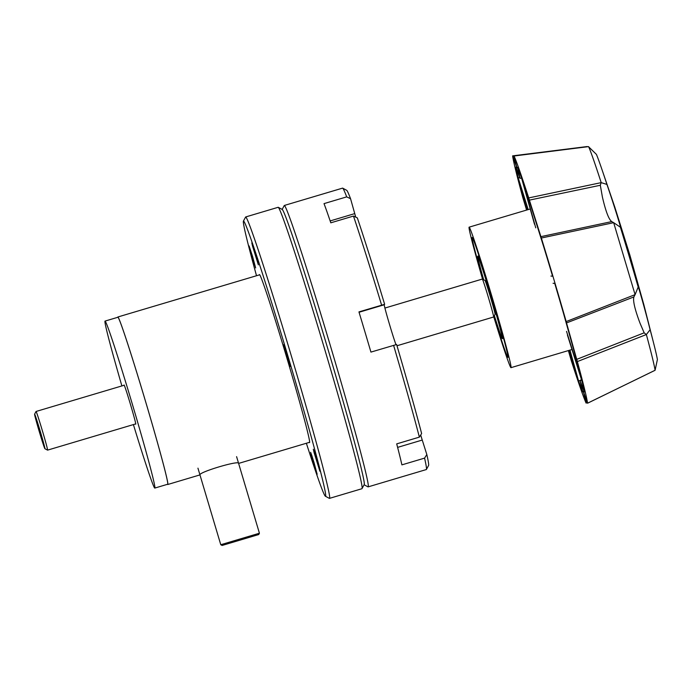 <?xml version="1.0" encoding="UTF-8"?>
<svg xmlns="http://www.w3.org/2000/svg" width="692" height="692" viewBox="0 0 692 692"><rect width="100%" height="100%" fill="white"/><g stroke="black" fill="none" stroke-linecap="round" stroke-linejoin="round"><path stroke-width="1.04" d="M482.566 279.17A73.3 2.05 73.4 0 1 469.15 227.158A73.3 2.05 73.4 0 1 491.649 295.605A73.3 2.05 73.4 0 1 510.964 367.668A73.3 2.05 73.4 0 1 493.759 316.78M493.967 316.391A62.539 1.747 -106.6 0 0 507.893 357.357A62.539 1.747 -106.6 0 0 491.415 295.865A62.539 1.747 -106.6 0 0 472.212 237.468A62.539 1.747 -106.6 0 0 482.955 279.378M483.673 279.767A43.025 1.202 73.4 0 1 477.783 256.178A43.025 1.202 73.4 0 1 490.991 296.349A43.025 1.202 73.4 0 1 502.323 338.647A43.025 1.202 73.4 0 1 494.356 315.673M493.63 316.997A19.791 0.554 -106.6 0 0 493.638 316.997A19.791 0.554 -106.6 0 0 493.647 316.988A19.791 0.554 -106.6 0 0 493.647 316.979A19.791 0.554 -106.6 0 0 488.422 297.534A19.791 0.554 -106.6 0 0 482.367 279.058A19.791 0.554 -106.6 0 0 482.35 279.058A19.791 0.554 -106.6 0 0 482.341 279.066M396.983 345.758L493.638 316.997L495.1 314.306A17.637 0.493 -106.6 0 0 490.438 296.98A17.637 0.493 -106.6 0 0 485.04 280.511L482.367 279.058L384.916 308.052M133.4 424.585A87.123 2.431 -106.6 0 0 154.766 488.085A87.123 2.431 -106.6 0 0 131.817 402.433A87.123 2.431 -106.6 0 0 105.072 321.079A87.123 2.431 -106.6 0 0 121.896 385.928M154.766 488.085L167.646 484.253A87.123 2.431 -106.6 0 0 144.697 398.601A87.123 2.431 -106.6 0 0 117.951 317.247L105.072 321.079M124.076 385.28A20.431 0.571 73.4 0 1 124.084 384.994A20.431 0.571 73.4 0 1 130.364 404.076A20.431 0.571 73.4 0 1 135.744 424.17A20.431 0.571 73.4 0 1 135.58 423.937M222.115 545.46L258.704 534.553L222.115 545.46L220.774 544.725L259.422 533.221L236.595 456.642M227.78 543.756L253.03 536.239L227.78 543.756M355.749 217.141A20.976 0.588 73.4 0 1 354.745 213.612L350.55 198.699A143.59 4.005 -106.6 0 0 346.709 190.317L342.696 188.146A146.816 4.1 73.4 0 1 346.692 196.874L350.55 198.699M426.41 469.47L428.582 465.457A143.59 4.005 -106.6 0 0 426.826 454.532L424.577 458.121A146.816 4.1 73.4 0 1 426.41 469.47A146.816 4.1 73.4 0 1 426.384 469.513A146.816 4.1 73.4 0 1 426.315 469.557L368.101 486.883A146.816 4.1 73.4 0 1 367.971 486.857L364.104 484.763M282.163 209.408L284.256 205.541A146.816 4.1 73.4 0 1 284.291 205.498A146.816 4.1 73.4 0 1 284.351 205.455A146.816 4.1 73.4 0 1 329.79 343.768A146.816 4.1 73.4 0 1 368.161 486.839A146.816 4.1 73.4 0 1 368.101 486.883M396.032 344.677A20.976 0.588 73.4 0 1 389.215 323.423A20.976 0.588 73.4 0 1 384.25 304.757L384.64 304.316A143.59 4.005 -106.6 0 0 357.332 217.893L353.474 216.068L330.802 222.815A146.816 4.1 -106.6 0 0 324.02 203.621L346.692 196.874M393.601 345.351A146.816 4.1 73.4 0 1 419.369 437.128L421.618 433.538A143.59 4.005 -106.6 0 0 396.62 344.512L370.929 352.098A146.816 4.1 -106.6 0 0 358.949 311.902L384.64 304.316M426.826 454.532L422.25 440.051A20.976 0.588 73.4 0 1 420.684 435.034M424.577 458.121L401.905 464.868A146.816 4.1 -106.6 0 0 396.706 443.875L419.369 437.128M284.351 205.455L342.575 188.129A146.816 4.1 73.4 0 1 342.696 188.146M353.474 216.068A146.816 4.1 73.4 0 1 381.621 305.155M282.12 209.503A143.59 4.005 73.4 0 1 326.261 343.543A143.59 4.005 73.4 0 1 364.148 484.668M34.6 414.162L36.045 411.489A20.163 0.562 73.4 0 1 36.062 411.472A20.163 0.562 73.4 0 1 42.247 430.303A20.163 0.562 73.4 0 1 47.566 450.129A20.163 0.562 73.4 0 1 47.549 450.129L44.876 448.684A18.018 0.502 73.4 0 1 39.358 431.86A18.018 0.502 73.4 0 1 34.6 414.162A18.018 0.502 73.4 0 1 40.145 430.969A18.018 0.502 73.4 0 1 44.876 448.684M39.461 431.739L35.993 418.79L42.636 440.19L43.509 444.048L39.461 431.739M540.893 236.655L529.389 200.126L600.319 185.274L602.412 197.073C605.716 211.354 608.83 219.528 611.745 221.596L540.893 236.655L541.352 238.022A131.186 3.659 -106.6 0 1 566.186 321.564L566.532 322.922L633.803 296.972M611.417 221.431L613.674 222.677L541.352 238.022M566.186 321.564L635.083 294.645L634.045 296.583C632.626 299.887 634.607 308.744 639.996 323.129L644.166 332.817L576.73 359.364L566.532 322.922M587.032 401.715L585.925 402.251L583.278 391.231L587.551 403.228L655.09 370.263C654.286 365.047 651.371 353.136 646.363 334.539L577.37 361.57A131.186 3.659 -106.6 0 1 587.551 403.194L654.987 370.341M567.414 334.98L581.989 381.292A120.322 3.356 73.4 0 1 584.299 391.975L580.156 380.799L582.69 391.871A120.322 3.356 73.4 0 1 578.607 381.058L581.505 379.744M581.609 380.09L580.156 380.799M553.081 283.288L554.742 283.4A120.322 3.356 73.4 0 1 563.539 313.502L576.081 358.361A120.322 3.356 73.4 0 1 581.116 377.702L566.532 331.382M535.755 227.858L522.832 181.659A120.322 3.356 73.4 0 1 529.328 201.078L543.479 246.049A120.322 3.356 73.4 0 1 552.597 276.186L550.936 276.073M529.389 200.126L528.723 197.921A131.186 3.659 -106.6 0 0 514.061 155.994L516.898 167.871L512.634 155.864L587.179 146.548M655.09 370.263L657.4 359.52A110.054 3.071 -106.6 0 0 653.594 343.007L643.837 304.618L629.755 254.717L614.868 207.297L602.057 169.817A110.054 3.071 -106.6 0 0 596.426 154.403L588.477 146.635L514.061 155.994L588.477 146.635M569.948 350.109L578.607 381.058M534.492 224.234L521.569 178.034A120.322 3.356 73.4 0 0 517.486 167.23L520.003 178.311L515.877 167.118A120.322 3.356 73.4 0 0 518.187 177.801L528.195 209.59M519.571 177.593L518.187 177.801M527.961 209.659L519.069 181.399A120.322 3.356 73.4 0 0 524.095 200.732L526.889 209.979M568.66 350.498L570.848 358.015A120.322 3.356 73.4 0 0 577.344 377.443L569.715 350.178M512.634 155.899A131.186 3.659 -106.6 0 0 522.806 197.523L526.595 210.065M568.366 350.584L571.454 361.181A131.186 3.659 -106.6 0 0 586.115 403.099L585.925 402.251M587.3 402.562L586.115 403.099M576.73 359.364L577.37 361.57M525.09 200.524L524.095 200.732M570.848 358.015L571.808 357.643M528.723 197.921L601.201 182.627C595.155 164.004 590.959 152.006 588.615 146.643M635.083 294.645L613.674 222.677M601.201 182.627L606.927 184.435A110.054 3.071 -106.6 0 0 602.057 169.817M600.319 185.274L601.114 182.749M606.927 184.435C612.982 201.977 621.035 227.556 620.395 227.21L613.839 222.781M635.161 294.489L638.18 287.042A110.054 3.071 -106.6 0 0 620.395 227.21M638.18 287.042C638.387 285.943 645.532 311.478 650.117 329.712L646.363 334.539M646.207 334.487L644.166 332.817M653.594 343.007A110.054 3.071 -106.6 0 0 650.117 329.712M117.77 317.308A87.391 2.439 73.4 0 1 117.874 316.988A87.391 2.439 73.4 0 1 144.706 398.592A87.391 2.439 73.4 0 1 167.724 484.512L199.962 474.902C198.595 472.169 239.622 459.955 238.61 463.398L238.61 463.398M309.229 442.396A87.659 2.448 -106.6 0 0 309.488 442.603A87.659 2.448 -106.6 0 0 286.401 356.423A87.659 2.448 -106.6 0 0 259.491 274.568A87.659 2.448 -106.6 0 0 259.379 274.88M252.623 256.663L249.111 245.971L249.873 249.319L255.642 267.925L252.623 256.663M255.339 253.592L251.819 242.901L252.58 246.248L258.35 264.854L255.339 253.592M287.448 355.23L283.928 344.538L284.689 347.886L290.467 366.492L287.448 355.23M316.85 459.938L314.488 452.326L313.329 449.246L314.09 452.594L319.868 471.2L316.85 459.938M314.142 463.009L311.781 455.397L310.622 452.317L311.383 455.665L317.161 474.271L314.142 463.009M256.516 275.736A143.59 4.005 73.4 0 1 243.446 221.051A143.59 4.005 73.4 0 1 287.613 355.039A143.59 4.005 73.4 0 1 325.318 496.19A143.59 4.005 73.4 0 1 306.366 443.252M325.318 496.19L329.331 498.361A146.816 4.1 -106.6 0 0 329.453 498.378A146.816 4.1 -106.6 0 0 290.778 354.045A146.816 4.1 -106.6 0 0 245.703 216.951A146.816 4.1 -106.6 0 0 245.617 217.037L243.446 221.051M329.453 498.378L361.916 488.725A146.816 4.1 -106.6 0 0 361.977 488.682A146.816 4.1 -106.6 0 0 362.011 488.63A146.816 4.1 -106.6 0 0 323.242 344.382A146.816 4.1 -106.6 0 0 278.296 207.315A146.816 4.1 -106.6 0 0 278.167 207.289L245.703 216.951M362.011 488.63L364.174 484.625A143.59 4.005 -106.6 0 0 326.97 345.939A143.59 4.005 -106.6 0 0 282.301 209.486L278.296 207.315M354.745 213.612L330.162 220.93M397.615 447.387L422.25 440.051M384.25 304.757L359.053 312.256M512.945 156.755L514.191 156.6M571.981 349.503L510.964 367.668M503.542 338.284L502.323 338.647M530.228 208.984L469.15 227.158M479.002 255.815L477.783 256.178M220.774 544.734L197.947 468.164M258.704 534.553L259.422 533.221M47.566 450.129L135.753 423.885M36.062 411.472L124.249 385.228M521.586 178.103L520.003 178.311M309.601 442.292L238.619 463.415M259.751 274.776L117.874 316.988"/></g></svg>

